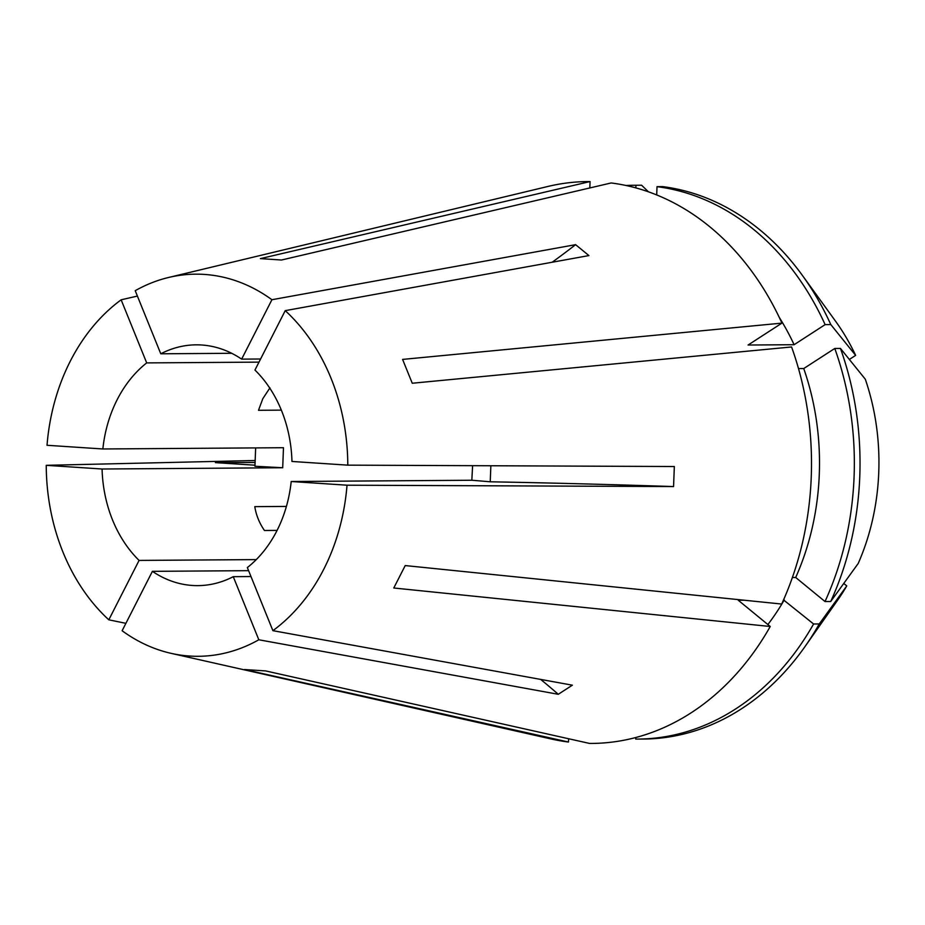 <?xml version="1.0" encoding="UTF-8"?>
<svg xmlns="http://www.w3.org/2000/svg" width="925" height="925" viewBox="0 0 925 925"><rect width="100%" height="100%" fill="white"/><g stroke="black" fill="none" stroke-linecap="round" stroke-linejoin="round"><path stroke-width="1.39" d="M540.663 679.413A535.101 293.653 57.1 0 1 558.284 694.293L572.367 685.182L272.898 630.665A191.07 150.775 -90.4 0 0 323.762 569.257A191.07 150.775 -90.4 0 0 347.025 485.197L291.202 481.509L471.831 480.248L472.606 465.68M849.358 359.443L855.648 355.373L830.812 324.583L825.123 324.629L794.101 344.713L748.082 345.025L781.926 323.114L402.595 359.409L412.249 383.239L791.58 346.956A280.934 221.688 -90.4 0 1 781.683 604.048L405.219 565.568L393.784 587.999L770.247 626.491A280.934 221.688 -90.4 0 1 589.56 743.434L265.66 670.926L244.57 669.538L568.482 742.035A280.934 221.688 -90.4 0 1 551.716 739.098L171.113 653.351A191.07 150.775 -90.4 0 0 258.815 639.776L233.262 576.68L250.987 576.553M781.926 323.114A280.934 221.688 -90.4 0 0 611.159 182.965L281.489 260.017L260.399 258.618L590.069 181.566A280.934 221.688 -90.4 0 0 547.866 186.468L168.489 277.5A191.07 150.775 -90.4 0 0 135.223 290.693L160.777 353.789L231.713 353.292M137.397 296.069L121.14 299.804A191.07 150.775 -90.4 0 0 70.277 361.212A191.07 150.775 -90.4 0 0 47.025 445.283L102.848 448.972L283.478 447.712L282.703 467.749L102.074 469.01A120.4 95.009 -90.4 0 0 139.085 560.411L256.271 559.602M347.025 485.197L673.562 486.562L674.337 466.524L347.788 465.148A191.07 150.775 -90.4 0 0 285.224 310.65L588.913 255.577L575.604 244.662L271.915 299.723A191.07 150.775 -90.4 0 0 168.489 277.5M269.938 387.853L262.816 398.675L258.503 410.295L281.35 410.133M286.403 506.426L254.791 506.646C256.121 515.098 259.335 523.041 264.446 530.488L277.084 530.395M272.898 630.665L247.345 567.568A120.4 95.009 -90.4 0 0 276.887 530.788A120.4 95.009 -90.4 0 0 291.202 481.509M248.605 570.667L152.394 571.338A120.4 95.009 -90.4 0 0 197.858 585.629A120.4 95.009 -90.4 0 0 233.262 576.68M259 362.126L146.693 362.901A120.4 95.009 -90.4 0 0 117.163 399.692A120.4 95.009 -90.4 0 0 102.848 448.972M282.703 467.749A535.101 18.916 -177.8 0 0 254.942 466.258L255.647 447.908M255.08 462.465L215.386 462.616L254.976 465.194M255.161 460.5L46.25 465.321L102.074 469.01M558.284 694.293L258.815 639.776M575.604 244.662A535.101 274.737 -50.6 0 1 552.179 262.238M285.224 310.65L254.953 370.058A120.4 95.009 -90.4 0 1 291.965 461.459L347.788 465.148M475.138 276.205L473.08 276.587M271.915 299.723L241.645 359.131A120.4 95.009 -90.4 0 0 196.181 344.84A120.4 95.009 -90.4 0 0 160.777 353.789M260.584 359.004L241.645 359.131M855.648 355.373A208.113 164.222 -90.4 0 0 835.541 321.183L802.276 275.257A276.922 218.508 -90.4 0 0 662.705 186.619L657.016 186.665L656.704 194.944M152.394 571.338L122.123 630.746A191.07 150.775 -90.4 0 0 171.113 653.351M46.25 465.321A191.07 150.775 -90.4 0 0 108.815 619.819L125.904 623.334M568.609 738.74L568.482 742.035M843.762 583.455L846.768 585.918L819.272 623.947L813.595 623.982L783.533 599.92M635.799 737.514L635.741 739.087A276.922 218.508 -90.4 0 0 637.764 739.087L643.453 739.052A276.922 218.508 -90.4 0 0 804.866 646.76L837.483 600.383A208.113 164.222 -90.4 0 0 846.768 585.918M830.708 601.504A276.922 218.508 -90.4 0 0 840.455 348.424L865.303 379.215A208.113 164.222 -90.4 0 1 858.203 563.475L830.708 601.504L825.019 601.539L795.697 577.477A232.776 183.67 -90.4 0 0 803.744 368.543L798.506 368.578M795.697 577.477L792.378 577.501M794.101 344.713A232.776 183.67 -90.4 0 0 779.22 317.31M825.019 601.539A276.922 218.508 -90.4 0 0 834.778 348.459L803.744 368.543M825.123 324.629A276.922 218.508 -90.4 0 0 657.016 186.665M840.455 348.424L834.778 348.459M830.812 324.583A276.922 218.508 -90.4 0 0 802.276 275.257M743.943 600.198L738.243 600.232L770.247 626.491M767.866 624.548A232.776 183.67 -90.4 0 0 784.261 599.92M637.764 739.087A276.922 218.508 -90.4 0 0 813.595 623.982M804.866 646.76A276.922 218.508 -90.4 0 0 819.272 623.947M589.826 187.948L590.069 181.566M648.413 191.799L641.615 185.231L635.926 185.266L635.833 187.879M635.926 185.266A276.922 218.508 -90.4 0 0 633.903 185.266A276.922 218.508 -90.4 0 0 626.075 185.497M641.615 185.231A276.922 218.508 -90.4 0 0 639.591 185.231L633.903 185.266M121.14 299.804L146.693 362.901M139.085 560.411L108.815 619.819M673.562 486.562A535.101 18.916 2.2 0 0 490.238 481.798L490.863 465.749M471.831 480.248A535.101 18.916 -177.8 0 1 490.238 481.798"/></g></svg>
